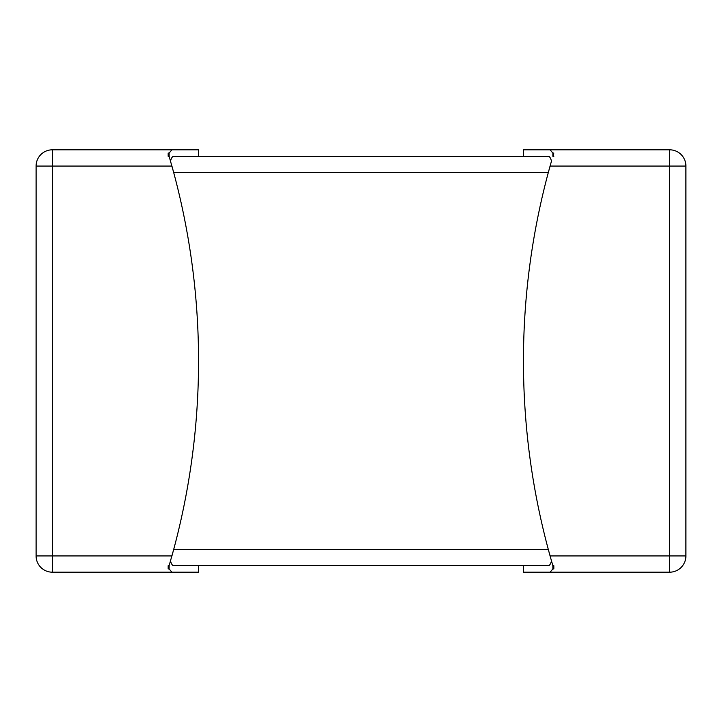 <?xml version="1.0" encoding="UTF-8"?>
<svg xmlns="http://www.w3.org/2000/svg" width="722" height="722" viewBox="0 0 722 722"><rect width="100%" height="100%" fill="white"/><g stroke="black" fill="none" stroke-linecap="round" stroke-linejoin="round"><path stroke-width="1.08" d="M523.45 149.815L550.083 149.815L523.45 149.815L523.45 156.313L198.55 156.313L198.55 149.815L171.917 149.815L198.55 149.815M173.695 156.313C172.486 156.313 171.421 157.901 170.509 161.069C171.421 157.901 172.486 156.313 173.695 156.313L548.305 156.313C549.514 156.313 550.579 157.901 551.491 161.069L548.305 172.558L173.695 172.558L169.129 156.313L168.172 156.313L168.172 153.064L169.129 153.064L171.917 149.815L52.345 149.815A16.245 16.245 0 0 0 36.1 166.06L52.345 166.06L52.345 555.94L171.917 555.94A726.81 726.81 0 0 0 171.917 166.06L52.345 166.06L52.345 149.815M169.129 568.936L168.172 568.936L168.172 565.687L169.129 565.687L169.129 568.936L171.917 572.185L198.55 572.185L52.345 572.185L52.345 555.94L36.1 555.94L36.1 166.06M168.623 567.429L173.695 549.442L548.305 549.442L551.491 560.931C550.579 564.099 549.514 565.687 548.305 565.687L173.695 565.687C172.486 565.687 171.421 564.099 170.509 560.931C171.421 564.099 172.486 565.687 173.695 565.687M198.55 572.185L198.55 565.687L523.45 565.687L523.45 572.185L550.083 572.185L523.45 572.185M553.593 153.858A726.81 726.81 0 0 0 552.871 156.313L553.377 154.571L553.828 156.313L552.871 156.313L552.871 153.064L550.083 149.815L669.655 149.815A16.245 16.245 0 0 1 685.9 166.06L685.9 555.94A16.245 16.245 0 0 1 669.655 572.185L550.083 572.185L552.871 568.936L553.828 568.936L553.828 565.687L552.871 565.687L550.083 555.94A726.81 726.81 0 0 1 550.083 166.06L551.491 161.069C550.579 157.901 549.514 156.313 548.305 156.313M550.859 163.289L550.083 166.06L669.655 166.06L669.655 572.185M685.9 555.94L550.083 555.94L550.832 558.62M552.871 153.064L553.828 153.064L553.377 154.571M553.593 568.142A726.81 726.81 0 0 1 552.871 565.687L551.491 560.931C550.579 564.099 549.514 565.687 548.305 565.687M553.377 567.429L552.871 565.687L552.871 568.936M36.1 555.94A16.245 16.245 0 0 0 52.345 572.185A16.245 16.245 0 0 1 36.1 555.94M168.623 154.571L169.129 156.313L169.129 153.064M169.129 156.313A726.81 726.81 0 0 0 168.406 153.858M168.406 568.142A726.81 726.81 0 0 0 169.129 565.687M669.655 149.815L669.655 166.06L685.9 166.06A16.245 16.245 0 0 0 669.655 149.815"/></g></svg>
